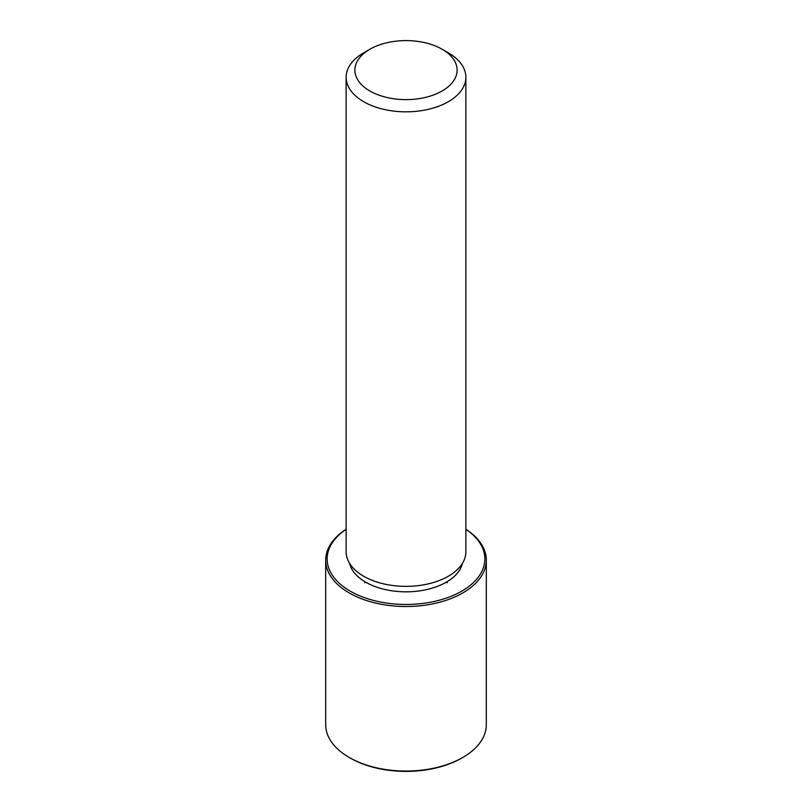<?xml version="1.0" encoding="UTF-8"?>
<svg xmlns="http://www.w3.org/2000/svg" width="812" height="812" viewBox="0 0 812 812"><rect width="100%" height="100%" fill="white"/><g stroke="black" fill="none" stroke-linecap="round" stroke-linejoin="round"><path stroke-width="1.22" d="M462.444 563.325A56.952 32.876 180 0 1 410.324 591.735A56.952 32.876 180 0 1 351.352 568.207A56.952 32.876 180 0 1 349.556 563.325M442.144 49.248L448.336 52.821A59.875 34.571 180 0 1 463.449 67.528A59.875 34.571 180 0 1 465.875 77.262L465.875 551.795A59.875 34.571 180 0 1 414.516 586.01A59.875 34.571 180 0 1 348.551 561.528A59.875 34.571 180 0 1 346.125 551.795L346.125 77.262A59.875 34.571 180 0 1 363.664 52.821L369.856 49.248A51.105 29.506 180 0 1 442.144 49.248A51.105 29.506 180 0 1 455.045 61.803A51.105 29.506 180 0 1 420.393 98.425A51.105 29.506 180 0 1 356.955 78.419A51.105 29.506 180 0 1 369.856 49.248M465.875 77.262A59.875 34.571 180 0 1 414.516 111.477A59.875 34.571 180 0 1 348.551 86.996A59.875 34.571 180 0 1 346.125 77.262M465.875 529.322A78.855 45.523 180 0 1 481.668 546.131A78.855 45.523 180 0 1 428.198 602.636A78.855 45.523 180 0 1 330.332 571.77A78.855 45.523 180 0 1 346.125 529.322M465.875 529.241A80.317 46.365 180 0 1 483.069 547.085A80.317 46.365 180 0 1 486.317 560.148A80.317 46.365 180 0 1 417.419 606.046A80.317 46.365 180 0 1 328.931 573.201A80.317 46.365 180 0 1 325.683 560.148A80.317 46.365 180 0 1 346.125 529.241M486.317 560.148L486.317 724.68A80.317 46.365 180 0 1 462.789 757.464L461.754 758.063A78.855 45.523 180 0 1 350.246 758.063L349.211 757.464A80.317 46.365 180 0 1 328.931 737.732A80.317 46.365 180 0 1 325.683 724.68L325.683 560.148M462.789 757.464A80.317 46.365 180 0 1 349.211 757.464M365.735 582.204L364.7 582.793M446.265 582.204L447.3 582.793"/></g></svg>
